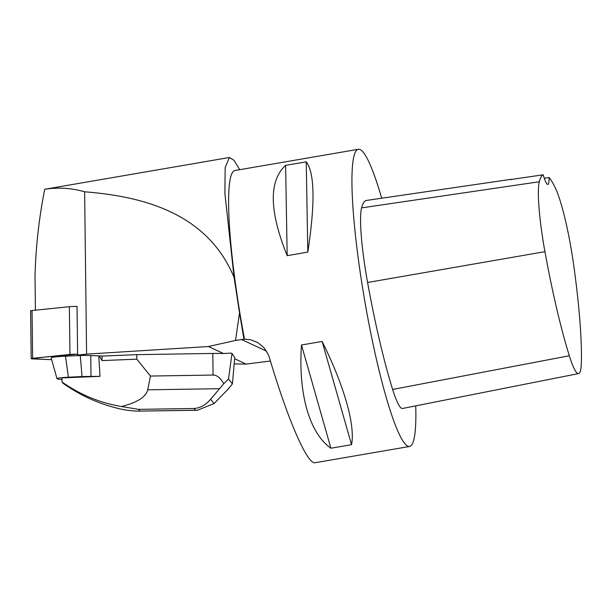 <?xml version="1.0" encoding="UTF-8"?>
<svg xmlns="http://www.w3.org/2000/svg" width="612" height="612" viewBox="0 0 612 612"><rect width="100%" height="100%" fill="white"/><g stroke="black" fill="none" stroke-linecap="round" stroke-linejoin="round"><path stroke-width="0.92" d="M31.181 358.624A7.183 0.49 179.3 0 0 34.05 358.976L51.645 359.665L31.694 358.8L43.857 357.148L77.617 354.187A7.183 0.49 179.3 0 0 69.952 354.455L32.62 358.311A7.183 0.49 179.3 0 0 31.181 358.624L30.6 310.865A7.183 0.49 -0.7 0 1 32.038 310.552L69.37 306.704A7.183 0.49 -0.7 0 1 77.035 306.428M35.419 310.2L35.014 276.555C35.741 247.286 38.977 218.193 44.722 189.276C58.171 187.165 71.474 188.006 84.624 191.793L86.598 354.126L77.625 355.052L103.107 356.046L136.759 354.654L212.808 353.445A18.092 1.232 -0.7 0 1 223.418 353.499L230.839 353.124A18.092 1.232 -0.7 0 1 231.986 353.476L234.771 357.63L232.407 383.839L228.138 389.125L214.07 403.568L197.362 410.262L195.511 410.224L194.103 408.479C200.216 408.059 205.708 404.991 210.597 399.276L214.07 403.568M86.598 354.126L208.447 346.53L223.418 353.499M77.625 355.052L77.035 306.375L76.531 306.428M234.71 358.762L246.139 364.079L234.304 363.926M270.435 361.003L246.139 364.079M415.732 405.855A150.781 19.423 -99.8 0 1 409.497 446.485A150.781 19.423 -99.8 0 1 364.806 301.18A150.781 19.423 -99.8 0 1 358.387 149.282L235.069 170.496A150.781 19.423 80.2 0 0 244.502 339.209L235.551 340.433L208.447 346.53M244.502 339.209L250.193 339.645L257.683 342.498L263.879 347.585L268.217 354.356L269.402 357.561C287.739 419.618 307.431 464.891 315.134 462.718L409.497 446.485M243.943 339.14L239.529 312.885L235.551 340.433M84.624 191.793C140.202 196.238 206.757 211.5 234.098 277.488L224.879 193.293L225.178 167.497L229.408 157.521L233.96 160.268L239.751 169.692M234.098 277.488L239.529 312.885M358.387 149.282A150.781 19.423 -99.8 0 1 381.704 198.219M285.605 165.385L306.237 161.843C314.698 173.043 315.226 203.138 307.813 252.113L287.181 255.663C269.196 211.056 268.668 180.961 285.605 165.385L287.181 255.663M301.494 344.992L322.119 341.45C344.128 385.629 355.442 425.332 351.54 444.679L330.908 448.221C309.412 433.25 298.098 393.547 301.494 344.992L330.908 448.221M544.282 178.253L549.102 177.526A164.33 21.168 -99.8 0 1 555.979 189.414A67.833 8.736 -99.8 0 1 573.681 265.011A164.33 21.168 -99.8 0 1 581.4 361.432A67.833 8.736 -99.8 0 1 578.585 373.58A67.833 8.736 -99.8 0 1 569.313 355.756A164.33 21.168 -99.8 0 1 544.94 251.67A67.833 8.736 -99.8 0 1 539.325 181.749A164.33 21.168 -99.8 0 1 543.196 174.787L510.255 179.622A165.171 21.275 80.2 0 1 511.196 179.308L366.45 200.445A168.874 21.749 -99.8 0 0 361.585 207.881A72.377 9.325 -99.8 0 0 367.582 282.484A168.874 21.749 -99.8 0 0 392.629 389.454A72.377 9.325 -99.8 0 0 402.52 408.472L578.585 373.58M512.19 179.339A165.171 21.275 80.2 0 0 511.196 179.308M549.102 177.526A30.156 3.886 -99.8 0 1 547.832 184.48A30.156 3.886 -99.8 0 1 543.196 174.787M322.119 341.45L351.54 444.679M306.237 161.843L307.813 252.113M229.401 157.491L44.722 189.276M99.167 355.893L102.066 360.598L136.813 359.168L150.445 376.051L213.075 375.057C216.87 375.003 220.427 377.895 223.755 383.716L228.521 379.042L231.986 353.476M228.521 379.042L232.407 383.839M136.813 359.168L136.759 354.654M102.066 360.598L102.013 356M99.932 376.349A37.646 2.57 179.3 0 0 99.886 376.342L99.963 375.615L99.932 376.349L61.95 377.918L62.064 381.995C80.065 394.679 99.825 402.849 121.36 406.506C137.149 402.604 145.939 397.043 147.721 389.829L150.445 376.051M197.362 410.254L139.941 411.103C136.055 411.226 130.739 410.774 123.984 409.742C101.714 405.182 81.434 396.369 63.128 383.311L62.064 381.995M195.511 410.224L139.941 411.103L138.534 409.367L121.36 406.506M99.963 375.615L98.792 355.878M61.996 379.539A21.565 1.469 -0.7 0 1 57 378.683L51.179 358.005A27.142 1.851 -0.7 0 1 65.515 356.161L85.581 355.358M223.755 383.716L210.597 399.276M57 378.683A21.565 1.469 -0.7 0 1 68.391 377.222L82.046 376.556L80.256 355.442M82.046 376.556L90.997 376.418L90.767 355.564M90.997 376.418L99.886 376.342M32.038 310.552L32.62 358.311M69.952 354.455L69.37 306.704M241.358 339.438L266.526 351.15M569.313 355.756L392.629 389.454M544.94 251.67L367.582 282.484M539.325 181.749L361.585 207.881M213.075 375.057L212.808 353.445M194.103 408.479L138.534 409.367M147.721 389.829L219.44 388.689M68.391 377.222L65.515 356.161"/></g></svg>
